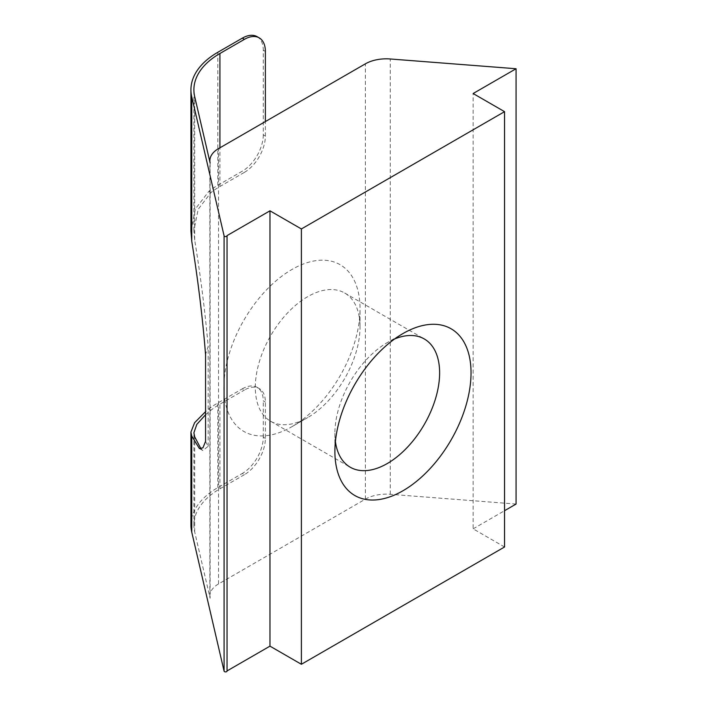<?xml version="1.0" encoding="UTF-8"?>
<svg xmlns="http://www.w3.org/2000/svg" width="707" height="707" viewBox="0 0 707 707"><rect width="100%" height="100%" fill="white"/><g stroke="black" fill="none" stroke-linecap="round" stroke-linejoin="round"><path stroke-width="0.53" stroke-dasharray="3.54 2.65" d="M394.594 338.989A74.049 42.756 120 0 0 387.259 342.621L402.963 333.554L387.259 342.63A74.049 42.756 120 0 0 387.259 342.63A74.049 42.756 120 0 0 334.897 433.32A74.049 42.756 120 0 0 335.41 441.495M307.669 417.598L291.956 426.666A96.267 55.579 120 0 0 291.964 426.666A96.267 55.579 120 0 0 360.031 308.765A96.267 55.579 120 0 0 291.956 269.464A96.267 55.579 120 0 0 223.889 387.365A96.267 55.579 120 0 0 291.956 426.666L307.669 417.598A74.049 42.756 -60 0 1 270.64 421.266A74.049 42.756 -60 0 1 259.292 361.931A74.049 42.756 -60 0 1 307.669 296.675A74.049 42.756 -60 0 1 344.689 293.007A74.049 42.756 -60 0 1 360.031 326.908A74.049 42.756 -60 0 1 307.669 417.598M265.372 438.393L263.278 437.182A29.623 17.101 -60 0 1 242.333 473.46L244.428 474.671A29.623 17.101 120 0 0 265.372 438.393L265.372 402.115A29.623 17.101 120 0 0 259.23 388.558A29.623 17.101 120 0 0 244.428 390.025L242.333 388.815L217.827 402.963A91.822 53.016 0 0 0 208.901 408.946L205.551 411.651M190.934 525.089A91.822 53.016 180 0 1 217.827 487.609L242.333 473.46M242.333 388.815A29.623 17.101 -60 0 1 257.136 387.348A29.623 17.101 -60 0 1 263.278 400.904L265.372 402.115M263.278 437.182L263.278 400.904M205.551 414.753L211.022 410.166A88.861 51.302 180 0 1 219.921 404.165L244.428 390.025M244.428 474.671L219.921 488.811A88.861 51.302 0 0 0 193.895 525.089A88.861 51.302 0 0 0 194.69 531.92L210.129 598.299L210.129 162.972M504.551 546.988L473.133 528.845L473.133 93.527M473.133 528.845L504.551 510.71M516.066 504.056L390.264 494.299A29.623 17.101 0 0 0 365.378 499.16L218.543 583.929A29.623 17.101 0 0 0 209.873 596.028A29.623 17.101 0 0 0 210.129 598.299M190.934 231.162L195.424 208.848L208.901 191.288A91.822 53.016 180 0 1 217.827 185.296L242.333 171.156L244.428 172.358L219.921 186.507A88.861 51.302 0 0 0 211.022 192.507L198.199 209.254L193.895 230.464L194.69 240.062C200.611 276.207 205.11 311.716 208.185 346.58A133.287 76.957 120 0 0 205.551 354.507M244.428 172.358A29.623 17.101 120 0 0 265.372 136.089L263.278 134.878L263.278 50.232L265.372 51.434M263.278 134.878A29.623 17.101 -60 0 1 242.333 171.156M257.136 36.667A29.623 17.101 -60 0 1 263.278 50.232M265.372 136.089L265.372 121.569M205.551 441.407A133.287 76.957 120 0 0 208.185 446.294L202.865 450.536L201.071 448.963M208.185 446.294L208.185 346.58M217.827 487.609L217.827 402.963M219.921 488.811L219.921 404.165M194.69 531.92L194.69 436.82M218.543 583.929L218.543 148.603M365.378 499.16L365.378 63.833M390.264 494.299L390.264 58.981M217.827 185.296L217.827 52.283M219.921 186.507L219.921 147.807M194.69 240.062L194.69 96.594M211.022 192.507L208.901 191.288M211.022 410.166L208.901 408.946M360.031 326.908L360.031 308.765M344.689 293.007L424.28 338.953M193.895 525.089L193.895 432.764M209.873 596.028L209.873 161.841M193.895 230.464L193.895 89.771M202.865 450.536L199.409 448.547M259.23 388.558L257.136 387.348M270.64 421.266L350.23 467.212M334.897 433.32L334.897 451.455"/><path stroke-width="1.06" d="M402.963 333.554L402.963 333.554A96.267 55.579 -60 0 1 471.039 372.854A96.267 55.579 -60 0 1 402.963 490.755A96.267 55.579 -60 0 1 334.897 451.455A96.267 55.579 -60 0 1 402.963 333.554L402.963 333.554M335.41 441.495A74.049 42.756 120 0 0 350.23 467.212A74.049 42.756 120 0 0 387.259 463.545A74.049 42.756 120 0 0 435.636 398.297A74.049 42.756 120 0 0 424.28 338.953A74.049 42.756 120 0 0 394.594 338.989M227.035 235.838L227.035 670.934A1.485 0.857 180 0 1 227.044 671.049A1.485 0.857 180 0 1 226.134 671.836A1.485 0.857 180 0 1 224.517 671.65A1.485 0.857 180 0 1 224.092 671.155L191.756 532.15A91.822 53.016 180 0 1 190.934 525.089L190.934 432.065L191.756 436.122L199.409 448.547L202.927 447.84L205.551 441.407L205.551 354.507C202.653 318.044 198.048 280.281 191.756 241.228L190.934 231.162L190.934 89.771A91.822 53.016 0 0 0 191.756 96.824L224.092 235.838A1.485 0.857 0 0 0 224.517 236.324A1.485 0.857 0 0 0 226.134 236.509A1.485 0.857 0 0 0 227.044 235.723A1.485 0.857 0 0 0 227.035 235.608L269.968 210.819L301.385 228.953L504.551 111.662L473.133 93.527L516.066 68.738L390.264 58.981A29.623 17.101 0 0 0 365.378 63.833L218.543 148.603A29.623 17.101 0 0 0 209.873 160.701A29.623 17.101 0 0 0 210.129 162.972L194.69 96.594A88.861 51.302 180 0 1 193.895 89.771A88.861 51.302 180 0 1 219.921 53.493L244.428 39.345L242.333 38.134L217.827 52.283A91.822 53.016 0 0 0 190.934 89.771M205.551 411.651L194.584 422.742L190.934 432.065M201.071 448.963L194.69 436.82L193.895 432.764L196.811 424.394L205.551 414.753M504.551 510.71L516.066 504.056L516.066 68.738M227.044 670.925L269.968 646.145L301.385 664.28L504.551 546.988L504.551 111.662M301.385 664.28L301.385 228.953M269.968 646.145L269.968 210.819M242.333 38.134A29.623 17.101 -60 0 1 257.136 36.667L259.23 37.878A29.623 17.101 120 0 0 244.428 39.345M265.372 121.569L265.372 51.434A29.623 17.101 120 0 0 259.23 37.878M224.092 671.155L224.092 235.838M191.756 532.15L191.756 436.122M191.756 241.228L191.756 96.824M219.921 147.807L219.921 53.493M209.873 161.841L209.873 160.701M227.044 671.049L227.044 235.723"/></g></svg>
